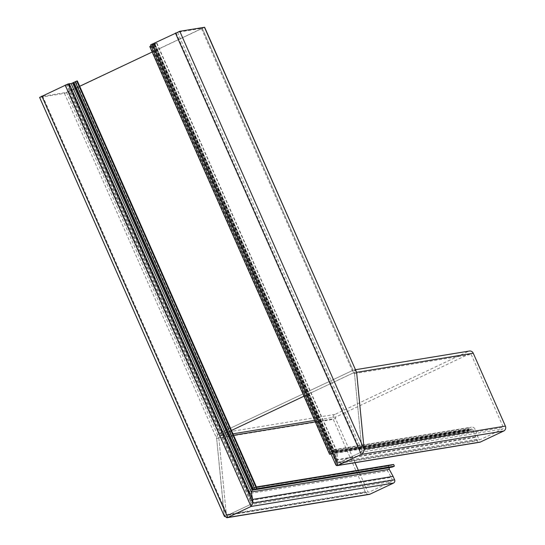 <?xml version="1.0" encoding="UTF-8"?>
<svg xmlns="http://www.w3.org/2000/svg" width="545" height="545" viewBox="0 0 545 545"><rect width="100%" height="100%" fill="white"/><g stroke="black" fill="none" stroke-linecap="round" stroke-linejoin="round"><path stroke-width="0.41" stroke-dasharray="2.73 2.04" d="M224.417 516.415L216.644 438.466C216.638 436.198 217.591 434.481 219.519 433.336L353.037 370.253L356.362 371.315M204.62 27.264L68.827 91.669L64.439 93.386L39.615 97.412M77.342 80.939L69.031 84.55L67.308 84.659L250.686 500.446L249.433 493.586C249.283 491.297 250.196 489.546 252.172 488.327L256.409 486.951L252.172 488.327C250.196 489.546 249.283 491.297 249.433 493.586L250.686 500.446L391.201 477.393L392.271 479.811A1.247 1.185 80.7 0 1 391.692 481.453L369.244 492.06A1.247 1.185 80.7 0 1 367.664 491.433L358.317 470.233M67.308 84.659L66.49 84.795L250.938 502.994L250.686 500.446L250.938 502.994L249.978 504.704L250.938 502.994L392.271 479.811M66.49 84.795L41.822 96.417L66.517 92.377L79.693 86.273M42.578 95.975L227.531 515.311L226.332 514.616L218.817 437.69L219.778 435.98L231.489 430.448L219.778 435.98L218.817 437.69L226.332 514.616L227.531 515.311L249.978 504.704L227.238 515.406L368.945 492.155M41.883 96.417L226.42 514.957L41.822 96.417M152.178 52.027L202.256 28.286L177.554 32.319L152.886 43.941L153.772 43.811L337.151 459.592L337.403 462.146L338.595 462.834L361.042 452.227L362.003 450.517L354.488 373.591L353.296 372.896L303.981 396.195L353.582 372.807L469.906 353.719A1.247 1.185 80.7 0 1 471.187 354.448L503.335 427.334A1.247 1.185 80.7 0 1 502.762 428.983L480.308 439.59A1.247 1.185 80.7 0 1 478.735 438.957L475.247 429.528A3.624 3.44 -99.3 0 0 470.553 427.409L469.879 427.73A3.12 2.963 -99.3 0 0 468.666 428.792A1.247 1.185 80.7 0 1 468.189 429.215L466.629 429.951L467.378 431.66L468.938 430.925A3.12 2.963 -99.3 0 0 470.144 429.862A1.247 1.185 80.7 0 1 470.628 429.44L471.452 429.044A1.247 1.185 80.7 0 1 473.074 429.78L477.195 440.782A2.5 2.371 -99.3 0 0 479.757 442.233M201.5 28.728L353.296 372.896L354.488 373.591L202.256 28.286M202.188 28.279L354.488 373.591L362.003 450.517L361.042 452.227L338.595 462.834L337.484 462.487L152.886 43.941M152.954 43.947L337.403 462.146L337.014 452.207L334.364 449.625L329.412 452.466L329.589 454.264L329.412 452.466L333.533 449.891L336.749 450.913L337.151 459.592L477.665 436.538M153.772 43.811L156.905 43.164L150.338 46.448L329.412 452.466L466.629 429.951M151.033 45.944L155.039 44.029L151.864 44.724L335.202 460.416L334.964 451.975L155.039 44.029M151.319 45.807L330.863 453.665L332.491 452.445L331.149 453.529L468.938 430.925M153.458 44.86L333.029 452.009L332.491 452.445L333.853 451.621L470.628 429.44M154.283 44.472L333.853 451.621L335.052 452.425L334.139 451.532L471.752 428.956M335.727 464.701L335.202 460.416L475.69 437.369M151.864 44.724L150.577 44.901M149.759 46.543L150.338 46.448M355.824 370.532L353.896 369.98L468.502 351.307L334.984 414.391A3.747 3.556 -99.3 0 0 333.261 419.33L365.409 492.224A3.747 3.556 -99.3 0 0 369.251 494.39M469.402 351.028A3.747 3.556 -99.3 0 0 468.502 351.307M68.827 91.669L219.519 433.336L353.037 370.253L202.345 28.585M334.984 414.391L219.519 433.336C217.591 434.481 216.638 436.198 216.644 438.466L224.159 515.393L365.409 492.224M390.227 467.426L390.629 467.235A1.247 1.185 80.7 0 1 391.256 467.133A3.12 2.963 -99.3 0 0 392.066 467.119M393.626 464.442L392.066 465.178A1.247 1.185 80.7 0 1 391.439 465.28A3.12 2.963 -99.3 0 0 389.873 465.525L389.198 465.846A3.624 3.44 -99.3 0 0 387.665 470.907L391.201 477.393M75.782 81.675L254.849 487.686L254.283 487.782L391.439 465.28M354.993 462.698L335.516 418.546A1.247 1.185 80.7 0 1 336.095 416.898L469.606 353.814A1.247 1.185 80.7 0 1 469.906 353.719M153.642 43.498L338.309 462.93L480.009 439.679M331.019 454.033L467.378 431.66M154.937 44.029L335.052 452.425L335.557 464.02L477.195 440.782M64.439 93.386L216.644 438.466L333.261 419.33M39.812 97.426L224.159 515.393M75.278 81.927L254.283 487.782M74.031 82.561L252.853 488.007L389.873 465.525M73.35 82.881L252.172 488.327L389.198 465.846M69.031 84.55L249.433 493.586L387.665 470.907M65.025 85.367L249.978 504.704L391.692 481.453M66.517 92.377L218.817 437.69L233.614 435.264M67.982 91.805L219.778 435.98L232.974 433.813M177.554 32.319L362.003 450.517L503.335 427.334M176.096 32.891L361.042 452.227L502.762 428.983M156.606 43.171L337.014 452.207L475.247 429.528M154.712 44.445L333.533 449.891L470.553 427.409M154.031 44.765L332.852 450.211L469.879 427.73M152.511 45.439L331.51 451.294L468.666 428.792M151.898 45.712L330.972 451.723L468.189 429.215M152.845 45.133L332.491 452.445L470.144 429.862M150.706 44.915L335.557 464.02M391.256 467.133L390.629 467.235M254.849 487.686L392.066 465.178M227.531 515.311L369.244 492.06M226.332 514.616L367.664 491.433M315.296 421.864L335.516 418.546M314.656 420.413L336.095 416.898M353.296 372.896L469.606 353.814M354.488 373.591L471.187 354.448M338.595 462.834L480.308 439.59M337.403 462.146L478.735 438.957M333.853 451.621L471.452 429.044M335.052 452.425L473.074 429.78M156.905 43.164L336.749 450.913M353.896 369.98L355.647 369.694M253.316 489.717L390.929 467.14M254.563 487.782L391.766 465.273M253.568 487.775L390.622 465.294M334.364 449.625L471.425 427.137"/><path stroke-width="0.82" d="M335.557 464.02C335.836 465.41 336.633 465.866 337.941 465.41L335.727 464.701L150.577 44.901L179.789 31.29L364.135 449.264C364.142 451.532 363.181 453.242 361.253 454.394C363.181 453.242 364.142 451.532 364.135 449.264L356.621 372.33L364.135 449.264L505.385 426.088L473.244 353.201A3.747 3.556 -99.3 0 0 469.402 351.028L355.647 369.694M179.789 31.29L204.62 27.264L355.824 370.532M224.159 515.393L226.877 517.75L227.742 517.478L224.417 516.415L39.615 97.412L68.118 83.93L69.276 83.739L252.614 499.431L252.969 503.042L251.047 506.462L252.969 503.042L252.614 499.431L393.102 476.385L389.28 469.368A1.247 1.185 80.7 0 1 389.804 467.624L390.227 467.426M41.883 96.09L227.742 517.478L251.047 506.462L393.463 483.102A2.5 2.371 -99.3 0 0 394.607 479.804L393.102 476.385M69.276 83.739L71.136 83.623L251.259 492.012L252.614 499.431L251.259 492.012L252.206 490.2L251.259 492.012L389.28 469.368M71.136 83.623L76.763 81.035L256.586 488.756L255.026 489.492L252.206 490.2L256.586 488.756L256.409 486.951L77.342 80.939L76.763 81.035M303.981 396.195L231.489 430.448L303.981 396.195M79.693 86.273L152.178 52.027M331.019 454.033L329.589 454.264L330.863 453.665L329.589 454.264L149.759 46.543L151.033 45.944M152.089 44.022L337.941 465.41L480.356 442.043A2.5 2.371 -99.3 0 1 479.757 442.233L337.369 465.594L361.253 454.394L503.669 431.034A3.747 3.556 -99.3 0 0 505.385 426.088M256.409 486.951L256.586 488.756L394.376 466.152L393.626 464.442L256.409 486.951M226.877 517.75L369.251 494.39A3.747 3.556 -99.3 0 0 370.15 494.111L393.463 483.102M370.15 494.111L227.742 517.478L251.047 506.462L65.196 85.075M73.452 82.656L253.03 489.812L253.602 489.717L73.95 82.404M254.311 489.723L392.066 467.119A3.12 2.963 -99.3 0 0 392.822 466.888L394.376 466.152M358.317 470.233L354.993 462.698M480.356 442.043L503.669 431.034M337.941 465.41L361.253 454.394L175.401 33.007M204.423 27.25L356.621 372.33L473.244 353.201M68.118 83.93L252.969 503.042L394.607 479.804M72.628 83.044L252.206 490.2L389.804 467.624M75.203 81.77L255.026 489.492L392.822 466.888M253.03 489.812L253.589 489.717M233.614 435.264L315.296 421.864M232.974 433.813L314.656 420.413"/></g></svg>
